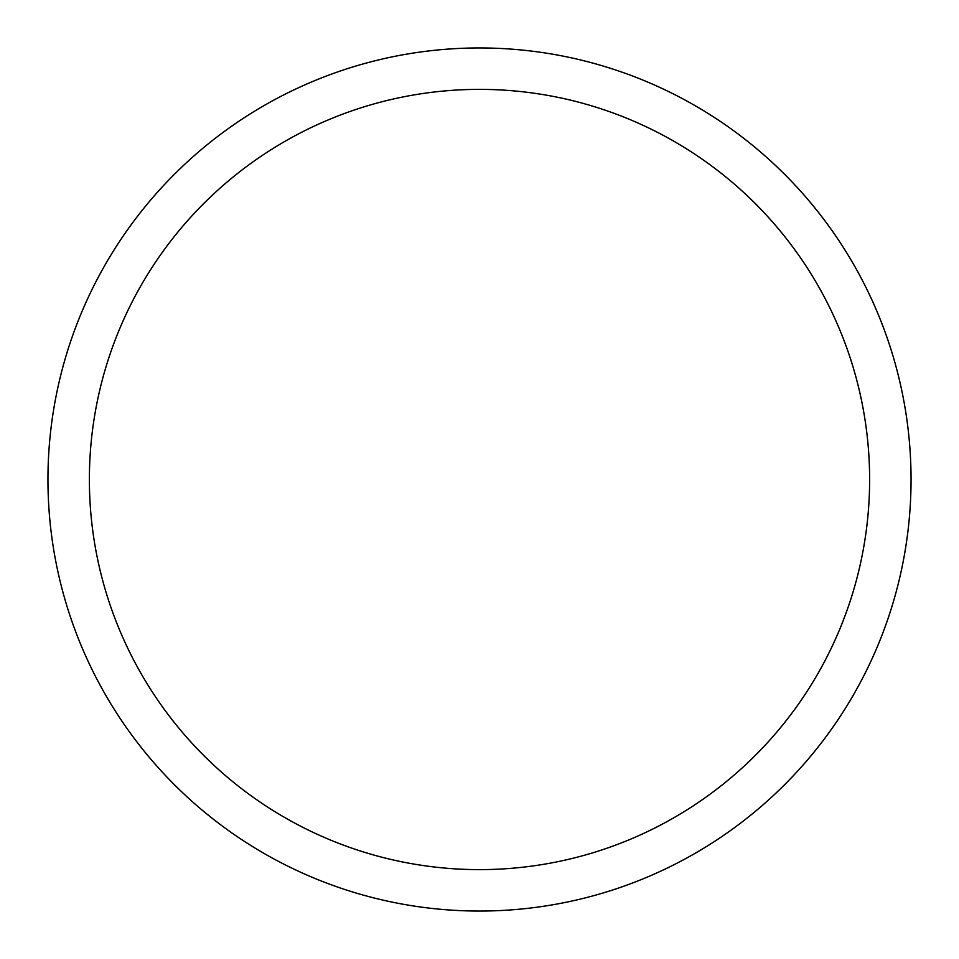 <?xml version="1.0" encoding="UTF-8"?>
<svg xmlns="http://www.w3.org/2000/svg" width="959" height="959" viewBox="0 0 959 959"><rect width="100%" height="100%" fill="white"/><g stroke="black" fill="none" stroke-linecap="round" stroke-linejoin="round"><path stroke-width="1.44" d="M89.379 479.5A390.121 390.121 0 0 1 674.561 141.644A390.121 390.121 0 0 1 674.561 817.356A390.121 390.121 0 0 1 89.379 479.5M47.95 479.5A431.55 431.55 0 0 1 479.5 47.95A431.55 431.55 0 0 1 911.05 479.5A431.55 431.55 0 0 1 479.5 911.05A431.55 431.55 0 0 1 47.95 479.5"/></g></svg>
